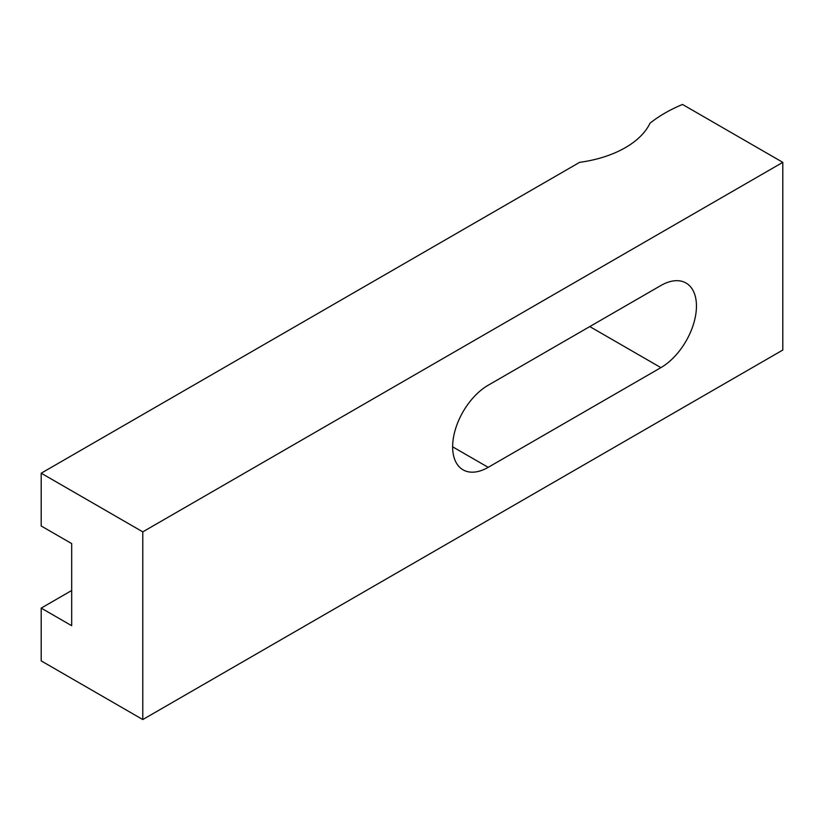 <?xml version="1.0" encoding="UTF-8"?>
<svg xmlns="http://www.w3.org/2000/svg" width="824" height="824" viewBox="0 0 824 824"><rect width="100%" height="100%" fill="white"/><g stroke="black" fill="none" stroke-linecap="round" stroke-linejoin="round"><path stroke-width="1.24" d="M660.889 367.638L488.189 467.342A50.285 29.036 -60 0 1 463.047 469.834A50.285 29.036 -60 0 1 455.342 429.541A50.285 29.036 -60 0 1 488.189 385.23L660.889 285.516A50.285 29.036 -60 0 1 686.031 283.034A50.285 29.036 -60 0 1 693.746 323.327A50.285 29.036 -60 0 1 660.889 367.638L589.778 326.572M41.2 473.203L142.789 531.861L782.8 162.349L682.519 104.452A143.664 82.946 0 0 0 650.012 123.219A95.78 55.301 0 0 1 579.622 162.349L41.2 473.203L41.2 525.99L71.678 543.593L71.678 625.704L41.2 608.102L71.678 590.509M41.2 608.102L41.2 660.889L142.789 719.548L782.8 350.035L782.8 162.349M142.789 531.861L142.789 719.548M488.189 467.342L452.634 446.814"/></g></svg>
